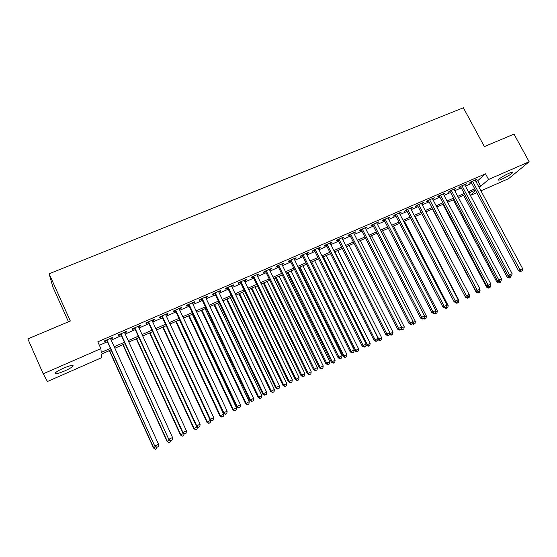 <?xml version="1.0" encoding="UTF-8"?>
<svg xmlns="http://www.w3.org/2000/svg" width="557" height="557" viewBox="0 0 557 557"><rect width="100%" height="100%" fill="white"/><g stroke="black" fill="none" stroke-linecap="round" stroke-linejoin="round"><path stroke-width="0.84" d="M63.623 368.128C70.662 365.253 73.789 364.605 73.002 366.179C71.665 367.474 68.894 369.061 64.689 370.948C57.656 373.838 54.516 374.492 55.254 372.912C56.598 371.623 59.39 370.029 63.623 368.128M509.091 173.213C512.029 171.974 513.255 171.751 512.781 172.566C510.894 174.425 507.357 176.569 502.163 178.999C499.211 180.259 497.972 180.475 498.438 179.66C500.318 177.808 503.862 175.664 509.091 173.213M68.476 321.793L52.894 287.043L49.113 273.766L463.375 107.78L484.374 146.595L514.007 134.119L529.15 161.76L508.576 178.679L480.942 190.835M476.792 192.659L470.4 195.472M111.108 349.859L101.374 354.127L101.68 357.657L47.442 381.51L43.202 373.817L100.894 348.64L101.221 352.428L110.439 348.39M110.641 338.928L112.848 337.974L112.841 337.291L104.382 340.968L104.424 341.629L106.888 340.564M124.65 332.842L126.773 331.923L126.829 331.22L118.453 334.854L118.439 335.544L120.876 334.485M138.512 326.827L140.559 325.936L140.663 325.218L132.378 328.811L132.308 329.521L134.717 328.47M152.235 320.867L154.198 320.01L154.359 319.272L146.157 322.83L146.031 323.561L148.42 322.524M165.812 314.97L167.699 314.148L167.915 313.389L159.796 316.912L159.615 317.657L161.976 316.634M179.25 309.135L181.06 308.348L181.324 307.568L173.297 311.05L173.06 311.823L175.392 310.806M192.548 303.356L194.282 302.604L194.602 301.803L186.651 305.257L186.365 306.044L188.677 305.034M205.714 297.64L207.371 296.916L207.74 296.101L199.872 299.513L199.538 300.32L201.829 299.325M218.748 291.979L220.335 291.29L220.753 290.455L212.962 293.831L212.572 294.66L214.842 293.671M231.642 286.375L233.16 285.713L233.627 284.864L225.919 288.206L225.481 289.055L227.729 288.08M244.419 280.825L245.867 280.199L246.382 279.329L238.744 282.643L238.257 283.499L240.485 282.538M257.062 275.339L258.441 274.74L258.998 273.849L251.444 277.128L250.908 278.006L253.108 277.052M269.581 269.901L271.496 268.425L264.011 271.677L263.433 272.568L265.612 271.621M281.974 264.519L283.868 263.057L276.46 266.274L275.84 267.179L277.992 266.246M294.249 259.186L296.122 257.738L288.784 260.92L288.115 261.846L290.253 260.92M306.399 253.908L308.258 252.467L300.989 255.621L300.279 256.568L302.395 255.649M318.437 248.68L320.268 247.252L313.076 250.378L312.317 251.339L314.413 250.427M330.35 243.506L332.167 242.093L325.044 245.184L324.244 246.159L326.318 245.254M342.158 238.375L343.947 236.976L336.894 240.039L336.059 241.028L338.113 240.137M353.848 233.299L355.624 231.907L348.633 234.943L347.756 235.945L349.789 235.061M365.427 228.273L367.181 226.894L360.261 229.895L359.342 230.911L361.361 230.041M376.894 223.294L378.628 221.923L371.77 224.896L370.816 225.926L372.814 225.063M388.25 218.358L389.97 217L383.181 219.945L382.186 220.99L384.163 220.133M399.508 213.47L401.207 212.126L394.474 215.044L393.451 216.102L395.407 215.246M410.655 208.631L412.333 207.295L405.67 210.184L404.605 211.256L406.547 210.414M421.698 203.834L423.362 202.504L416.761 205.373L415.661 206.452L417.583 205.617M432.636 199.079L434.286 197.763L427.741 200.604L426.606 201.697L428.514 200.868M443.476 194.372L445.106 193.07L438.624 195.883L437.461 196.983L439.348 196.168M454.22 189.707L455.835 188.412L449.408 191.197L448.211 192.318L450.077 191.504M464.858 185.084L466.46 183.803L460.096 186.56L458.857 187.688L460.716 186.887M475.936 181.491L477.697 180.733L485.516 173.798L97.802 341.803L100.894 348.64M99.362 345.249L107.424 341.74M111.177 340.111L121.412 335.662M125.186 334.019L135.254 329.64M139.048 327.989L148.956 323.68M152.771 322.023L162.512 317.789M166.348 316.118L175.935 311.955M179.786 310.277L189.213 306.176M193.084 304.491L202.365 300.46M206.25 298.768L215.378 294.799M219.284 293.1L228.266 289.194M232.185 287.489L241.021 283.652M244.955 281.939L253.651 278.159M257.599 276.439L266.149 272.721M270.117 270.994L278.535 267.339M282.51 265.605L290.789 262.006M294.785 260.272L302.931 256.728M306.935 254.988L314.949 251.499M318.973 249.752L326.855 246.319M330.886 244.572L338.649 241.195M342.687 239.44L350.325 236.119M354.377 234.351L361.897 231.085M365.956 229.317L373.35 226.107M377.423 224.332L384.699 221.171M388.786 219.395L395.943 216.283M400.037 214.501L407.083 211.437M411.184 209.655L418.112 206.64M422.227 204.851L429.05 201.885M433.172 200.095L439.877 197.178M444.013 195.382L450.613 192.506M454.749 190.71L461.245 187.883M465.394 186.08L471.779 183.302M475.406 180.503L476.987 179.229L470.679 181.965L469.412 183.107L471.25 182.306M49.113 273.766L70.321 321.013L27.85 338.907L43.202 373.817M485.516 173.798L488.566 179.472L529.15 161.76M478.916 187.061L480.677 186.289L488.566 179.472M114.192 346.746L124.427 342.263M128.207 340.612L138.275 336.205M142.07 334.541L151.97 330.204M155.786 328.533L165.533 324.271M169.363 322.594L178.95 318.395M182.807 316.703L192.235 312.574M196.106 310.883L205.38 306.823M209.272 305.118L218.4 301.121M222.299 299.415L231.28 295.482M235.2 293.769L244.036 289.898M247.969 288.171L256.666 284.369M260.613 282.636L269.17 278.897M273.132 277.156L281.55 273.473M285.525 271.732L293.804 268.105M297.8 266.357L305.946 262.793M309.95 261.038L317.963 257.529M321.981 255.767L329.869 252.314M333.901 250.553L341.657 247.155M345.702 245.386L353.333 242.044M357.385 240.269L364.898 236.983M368.964 235.2L376.358 231.963M380.431 230.18L387.7 226.998M391.787 225.209L398.944 222.076M403.038 220.28L410.077 217.195M414.185 215.399L421.113 212.37M425.221 210.567L432.037 207.58M436.166 205.777L442.871 202.839M446.999 201.035L453.6 198.146M457.736 196.336L464.232 193.488M468.374 191.671L474.766 188.879M475.427 190.111L469.036 192.91M464.893 194.727L458.397 197.575M454.261 199.392L447.661 202.282M443.532 204.099L436.827 207.037M432.705 208.847L425.889 211.834M421.774 213.637L414.847 216.673M410.739 218.476L403.7 221.561M399.606 223.357L392.448 226.497M388.368 228.286L381.092 231.475M377.019 233.258L369.625 236.502M365.566 238.285L358.054 241.578M354.001 243.353L346.363 246.702M342.325 248.478L334.562 251.875M330.531 253.644L322.649 257.104M318.632 258.866L310.618 262.375M306.608 264.136L298.461 267.708M294.472 269.456L286.194 273.09M282.211 274.831L273.8 278.521M269.832 280.262L261.282 284.007M257.334 285.741L248.638 289.556M244.704 291.276L235.869 295.154M231.949 296.874L222.967 300.808M219.068 302.521L209.94 306.524M206.048 308.23L196.774 312.296M192.903 313.995L183.469 318.131M179.619 319.815L170.031 324.021M166.202 325.706L156.454 329.974M152.639 331.645L142.738 335.989M138.944 337.653L128.869 342.068M125.095 343.725L114.86 348.216M470.289 195.263L475.685 190.598M477.697 180.733L480.677 186.289M475.441 179.897L475.699 180.377M464.949 184.458L465.206 184.938M454.352 189.053L454.609 189.533M443.664 193.697L443.922 194.177M432.873 198.376L433.13 198.863M421.983 203.103L422.241 203.597M410.989 207.872L411.247 208.367M399.898 212.69L400.156 213.185M388.702 217.55L388.96 218.052M377.395 222.459L377.653 222.96M365.984 227.409L366.241 227.917M354.461 232.415L354.718 232.923M342.834 237.463L343.091 237.971M331.088 242.56L331.345 243.075M319.231 247.705L319.488 248.22M307.255 252.906L307.52 253.421M295.168 258.149L295.426 258.671M282.963 263.447L283.221 263.976M270.632 268.801L270.89 269.33M258.183 274.204L258.441 274.74M245.602 279.663L245.867 280.199M232.903 285.177L233.16 285.713M220.071 290.747L220.335 291.29M207.113 296.373L207.371 296.916M194.024 302.054L194.282 302.604M180.795 307.791L181.06 308.348M167.434 313.591L167.699 314.148M153.941 319.453L154.198 320.01M140.301 325.372L140.559 325.936M126.516 331.359L126.773 331.923M112.591 337.403L112.848 337.974M470.992 181.833L518.539 270.702L520.008 269.86L472.524 181.164M521.157 271.245L522.208 270.744L521.157 271.245L520.008 269.86L522.619 268.599L475.149 180.029M518.539 270.702L520.572 271.579M522.208 270.744L522.619 268.599M463.591 195.298L507.197 277.212L509.042 276.195M508.29 275.868L509.718 277.762L509.161 278.075L510.734 277.268L509.718 277.762M510.936 276.237L510.734 277.268M509.161 278.075L507.197 277.212M460.458 186.407L508.047 275.764L509.481 274.935L461.955 185.753M510.651 276.328L511.709 275.812L510.651 276.328L509.481 274.935L512.12 273.661L464.608 184.604M508.047 275.764L510.08 276.655M511.709 275.812L512.12 273.661M449.819 191.023L497.457 280.874L498.856 280.06L451.288 190.383M500.047 281.452L501.112 280.937L500.047 281.452L498.856 280.06L501.523 278.779L453.962 189.227M497.457 280.874L499.49 281.772M501.112 280.937L501.523 278.779M439.09 195.681L486.769 286.033L488.141 285.233L440.517 195.061M489.345 286.625L490.418 286.103L489.345 286.625L488.141 285.233L490.828 283.938L443.219 193.885M486.769 286.033L488.795 286.939M490.418 286.103L490.828 283.938M428.256 200.381L475.977 291.234L477.314 290.455L429.656 199.775M478.54 291.847L479.626 291.318L478.54 291.847L477.314 290.455L480.03 289.146L432.378 198.591M475.977 291.234L478.003 292.153M479.626 291.318L480.03 289.146M453.307 199.81L496.948 282.162L498.452 281.313M498.209 281.208L499.455 282.726L498.912 283.033L500.485 282.225L499.455 282.726M500.68 281.181L500.485 282.225M498.912 283.033L496.948 282.162M442.926 204.363L486.609 287.161L487.779 286.479M489.102 287.732L490.139 287.231L489.102 287.732L488.162 286.653M490.341 286.145L490.139 287.231M488.573 288.039L486.609 287.161M432.455 208.952L476.172 292.195L477.015 291.708M479.814 290.315L479.904 289.821M478.651 292.787L479.702 292.279L478.651 292.787L478.066 292.126M480.092 290.176L479.702 292.279M478.136 293.086L476.172 292.195M465.276 296.582L465.645 297.285L466.16 296.985M468.917 295.579L469.551 295.266L469.119 294.444M468.11 297.891L469.168 297.375L468.11 297.891L467.511 297.229M469.551 295.266L469.168 297.375M467.602 298.183L465.645 297.285M417.325 205.129L465.088 296.491L466.39 295.725L418.69 204.537M467.636 297.118L468.729 296.589L467.636 297.118L466.39 295.725L469.126 294.402L421.44 203.34M465.088 296.491L467.107 297.424M468.729 296.589L469.126 294.402M457.91 300.891L458.919 300.404L415.195 216.52M457.464 303.036L458.536 302.521L457.464 303.036L456.865 302.374M458.919 300.404L458.536 302.521M456.97 303.321L455.02 302.416M406.29 209.919L454.094 301.797L455.354 301.052L407.62 209.341M456.622 302.437L457.729 301.901L456.622 302.437L455.354 301.052L458.126 299.715L410.398 208.137M454.094 301.797L456.113 302.736M457.729 301.901L458.126 299.715M446.805 306.253L448.183 305.584L404.424 221.24M446.728 308.23L447.807 307.708L446.728 308.23L446.115 307.568L446.623 307.269L445.008 308.105L446.122 307.561M448.183 305.584L447.807 307.708M446.248 308.508L445.189 308.014M395.15 214.751L442.989 307.151L444.221 306.42L396.445 214.187M445.503 307.812L444.221 306.42L447.013 305.076L399.251 212.976M442.989 307.151L445.008 308.105M446.623 307.269L447.013 305.076M435.588 311.669L437.356 310.813L393.562 226.01M435.887 313.473L436.973 312.95L435.887 313.473L435.247 312.79M437.356 310.813L436.973 312.95M435.421 313.751L434.363 313.25M383.905 219.632L431.786 312.561L432.977 311.843L385.166 219.089M434.279 313.236L435.407 312.693L434.279 313.236L432.977 311.843L435.797 310.486L387.992 217.857M431.786 312.561L433.799 313.521M435.407 312.693L435.797 310.486M424.267 317.135L426.418 316.098L382.596 230.814M424.942 318.764L426.042 318.235L424.942 318.764L424.135 317.908M426.418 316.098L426.042 318.235M424.49 319.036L423.438 318.527M372.556 224.562L420.472 318.019L421.628 317.323L373.775 224.032M422.951 318.708L424.086 318.158L422.951 318.708L421.628 317.323L424.476 315.944L376.636 222.786M420.472 318.019L422.484 318.987M424.086 318.158L424.476 315.944M412.834 322.656L415.383 321.424L371.526 235.667M413.9 324.111L415.014 323.575L413.9 324.111L412.786 322.949M415.383 321.424L415.014 323.575M413.461 324.369L412.389 323.847M361.103 229.533L409.047 323.533L410.161 322.851L362.28 229.018M411.505 324.244L412.653 323.687L411.505 324.244L410.161 322.851L413.043 321.466L365.162 227.764M409.047 323.533L411.059 324.515M412.653 323.687L413.043 321.466M401.339 327.955L404.243 326.806L360.358 240.568M401.284 328.254L402.753 329.5L402.328 329.758L403.874 328.957L402.753 329.5M404.243 326.806L403.874 328.957M402.328 329.758L401.131 329.166M349.531 234.553L397.51 329.096L398.589 328.435L350.673 234.058M399.954 329.828L401.117 329.264L399.954 329.828L398.589 328.435L401.493 327.036L353.584 232.791M397.51 329.096L399.522 330.085M401.117 329.264L401.493 327.036M389.796 332.87L390.165 333.601L392.998 332.237L349.086 245.512M389.622 333.935L390.165 333.601L391.501 334.945L391.091 335.196L392.629 334.395L391.501 334.945M392.998 332.237L392.629 334.395M391.091 335.196L389.538 334.423M337.855 239.621L385.862 334.715L386.899 334.075L338.955 239.141M388.285 335.46L389.461 334.896L388.285 335.46L386.899 334.075L389.837 332.661L341.894 237.867M385.862 334.715L387.867 335.718M389.461 334.896L389.837 332.661M334.841 251.757L378.788 339.095L381.642 337.716L337.702 250.497M377.841 339.686L378.788 339.095L380.139 340.438L379.749 340.682L381.28 339.888L380.139 340.438M381.642 337.716L381.28 339.888M379.749 340.682L377.834 339.714M326.061 244.739L374.095 340.397L375.098 339.77L327.126 244.279M376.504 341.156L377.688 340.585L376.504 341.156L375.098 339.77L378.064 338.343L330.092 242.991M374.095 340.397L376.1 341.406M377.688 340.585L378.064 338.343M366.074 344.672L366.353 345.236L370.182 343.251L326.214 255.538M323.332 256.805L367.3 344.644L368.671 345.988L368.295 346.224L369.82 345.431L368.671 345.988M370.182 343.251L369.82 345.431M368.295 346.224L366.353 345.236M314.155 249.905L362.217 346.127L363.178 345.521L315.178 249.466M364.605 346.907L365.803 346.329L364.605 346.907L363.178 345.521L366.172 344.073L318.172 248.164M362.217 346.127L364.222 347.15M365.803 346.329L366.172 344.073M310.743 262.319L354.795 350.819L358.611 348.842L314.621 260.62M311.704 261.901L355.7 350.249L357.093 351.585L356.731 351.815L358.255 351.028L357.093 351.585M358.611 348.842L358.255 351.028M356.731 351.815L354.795 350.819M302.138 255.127L350.221 351.913L351.14 351.328L303.112 254.702M352.588 352.713L353.799 352.135L352.588 352.713L351.14 351.328L354.161 349.873L306.141 253.386M350.221 351.913L352.219 352.95M353.799 352.135L354.161 349.873M299.053 267.451L343.126 356.452L346.927 354.482L302.917 265.752M299.972 267.047L343.989 355.902L345.403 357.246L345.055 357.462L346.579 356.675L345.403 357.246M346.927 354.482L346.579 356.675M345.055 357.462L343.126 356.452M289.995 260.398L338.106 357.761L338.983 357.19L290.928 259.987M340.452 358.583L341.671 357.991L340.452 358.583L338.983 357.19L342.033 355.721L293.985 258.664M338.106 357.761L340.097 358.805M341.671 357.991L342.033 355.721M287.252 272.624L331.338 362.147L335.126 360.177L291.102 270.939M288.129 272.241L332.16 361.611L333.601 362.955L333.267 363.164L334.785 362.377L333.601 362.955M335.126 360.177L334.785 362.377M333.267 363.164L331.338 362.147M277.734 265.717L325.866 363.665L326.701 363.115L278.625 265.334M328.191 364.508L329.424 363.909L328.191 364.508L326.701 363.115L329.779 361.632L281.717 263.99M325.866 363.665L327.857 364.724M329.424 363.909L329.779 361.632M275.332 277.852L319.44 367.892L323.22 365.935L279.168 276.168M276.168 277.483L320.219 367.376L321.681 368.72L321.361 368.922L322.879 368.142L321.681 368.72M323.22 365.935L322.879 368.142M321.361 368.922L319.44 367.892M265.355 271.092L313.507 369.632L314.294 369.103L266.204 270.723M315.812 370.489L317.051 369.89L315.812 370.489L314.294 369.103L317.406 367.599L269.316 269.372M313.507 369.632L315.492 370.697M317.051 369.89L317.406 367.599M263.301 283.123L307.422 373.698L311.189 371.742L267.123 281.452M264.095 282.775L308.16 373.204L309.643 374.541L309.344 374.736L310.855 373.956L309.643 374.541M311.189 371.742L310.855 373.956M309.344 374.736L307.422 373.698M252.85 276.516L301.017 375.655L301.762 375.146L253.651 276.175M303.3 376.539L304.561 375.926L303.3 376.539L301.762 375.146L304.902 373.629L256.798 274.803M301.017 375.655L303.001 376.734M304.561 375.926L304.902 373.629M251.151 288.449L295.294 379.554L299.039 377.604L254.96 286.778M251.903 288.122L295.99 379.08L297.208 380.612L298.712 379.832L297.487 380.424M299.039 377.604L298.712 379.832M297.208 380.612L295.294 379.554M240.22 282.002L288.408 381.74L289.097 381.26L240.979 281.675M290.663 382.645L291.938 382.032L290.663 382.645L289.097 381.26L292.279 379.721L244.154 280.289M288.408 381.74L290.385 382.833M291.938 382.032L292.279 379.721M238.883 293.831L283.04 385.472L286.778 383.529L242.685 292.167M239.594 293.518L283.687 385.019L284.947 386.537L286.444 385.764L285.212 386.356M286.778 383.529L286.444 385.764M284.947 386.537L283.04 385.472M227.465 287.537L275.659 387.888L276.307 387.428L228.175 287.231M277.901 388.814L279.182 388.194L277.901 388.814L276.307 387.428L279.517 385.876L231.385 285.838M275.659 387.888L277.637 388.995M279.182 388.194L279.517 385.876M226.497 299.262L270.66 391.453L274.385 389.51L230.278 297.605M227.165 298.97L271.273 391.014L272.575 392.525L274.065 391.752L272.819 392.358M274.385 389.51L274.065 391.752M272.575 392.525L270.66 391.453M214.584 293.128L262.786 394.098L263.384 393.66L215.239 292.843M265 395.045L266.295 394.419L265 395.045L263.384 393.66L266.629 392.1L218.483 291.436M262.786 394.098L264.763 395.219M266.295 394.419L266.629 392.1M213.992 304.749L258.163 397.482L261.874 395.554L217.759 303.092M214.612 304.477L258.727 397.071L260.07 398.575L261.553 397.802L260.3 398.408M261.874 395.554L261.553 397.802M260.07 398.575L258.163 397.482M201.564 298.782L249.78 400.379L250.33 399.961L202.177 298.517M251.973 401.346L253.282 400.713L251.973 401.346L250.33 399.961L253.609 398.38L205.456 297.09M249.78 400.379L251.75 401.506M253.282 400.713L253.609 398.38M201.362 310.284L245.54 403.581L249.237 401.66L205.115 308.641M201.933 310.033L246.055 403.191L247.44 404.681L248.923 403.916L247.649 404.528M249.237 401.66L248.923 403.916M247.44 404.681L245.54 403.581M188.419 304.484L236.641 406.714L237.136 406.325L188.976 304.247M238.807 407.71L240.13 407.07L238.807 407.71L237.136 406.325L240.45 404.73L192.29 302.806M236.641 406.714L238.605 407.863M240.13 407.07L240.45 404.73M188.607 315.875L232.791 409.736L236.474 407.821L192.339 314.239M189.129 315.652L233.258 409.374L234.685 410.85L236.161 410.084L234.88 410.704M236.474 407.821L236.161 410.084M234.685 410.85L232.791 409.736M175.135 310.249L223.357 413.127L223.81 412.758L175.643 310.033M225.501 414.136L226.838 413.489L225.501 414.136L223.81 412.758L227.152 411.143L178.985 308.578M223.357 413.127L225.32 414.283M226.838 413.489L227.152 411.143M175.727 321.528L219.911 415.961L223.573 414.046L179.445 319.899M176.2 321.319L220.335 415.613L221.804 417.082L223.273 416.323L221.978 416.949M223.573 414.046L223.273 416.323M221.804 417.082L219.911 415.961M161.718 316.077L209.94 419.595L210.337 419.254L162.171 315.882M212.057 420.632L213.408 419.985L212.057 420.632L210.337 419.254L213.714 417.625L165.547 314.413M209.94 419.595L211.897 420.772M213.408 419.985L213.714 417.625M162.714 327.231L206.905 422.241L210.553 420.34L210.309 419.818M163.138 327.043L207.274 421.921L208.791 423.383L210.247 422.624L208.938 423.25M210.553 420.34L210.247 422.624M208.791 423.383L206.905 422.241M148.155 321.96L196.384 426.14L196.718 425.827L148.559 321.793M198.466 427.205L199.831 426.544L198.466 427.205L196.718 425.827L200.137 424.176L151.97 320.31M196.384 426.14L198.327 427.33M199.831 426.544L200.137 424.176M149.575 332.995L193.759 428.591L197.331 426.718M149.944 332.828L194.08 428.291L195.639 429.739L197.094 428.981L195.772 429.621M197.38 426.753L197.094 428.981M195.639 429.739L193.759 428.591M134.46 327.906L182.675 432.754L182.961 432.462L134.801 327.76M184.736 433.84L186.115 433.172L184.736 433.84L182.961 432.462L186.414 430.798L138.254 326.263M182.675 432.754L184.618 433.952M186.115 433.172L186.414 430.798M136.298 338.816L180.482 435.003L183.629 433.339M136.618 338.67L180.747 434.732L182.362 436.166L183.803 435.414L182.466 436.061M184.033 433.59L183.803 435.414M182.362 436.166L180.482 435.003M120.618 333.915L168.827 439.438L120.904 333.796M170.86 440.545L172.252 439.87L170.86 440.545L169.056 439.174L172.545 437.489L124.392 332.278M168.827 439.438L170.762 440.65M172.252 439.87L172.545 437.489M122.895 344.692L167.065 441.478L169.774 440.03M123.16 344.574L167.281 441.235L168.938 442.655L170.379 441.91L169.029 442.557M170.546 440.517L170.379 441.91M168.938 442.655L167.065 441.478M106.624 339.993L154.825 446.192L106.853 339.888M156.83 447.327L158.237 446.644L156.83 447.327L154.999 445.948L158.529 444.249L110.383 338.364M154.825 446.192L156.761 447.417M158.237 446.644L158.529 444.249M109.346 350.632L153.516 448.023L155.772 446.791M109.562 350.541L153.676 447.8L155.382 449.221L156.809 448.469L155.445 449.13M156.949 447.327L156.809 448.469M155.382 449.221L153.516 448.023M73.002 366.179L72.605 365.295M512.781 172.566L512.517 172.078"/></g></svg>
